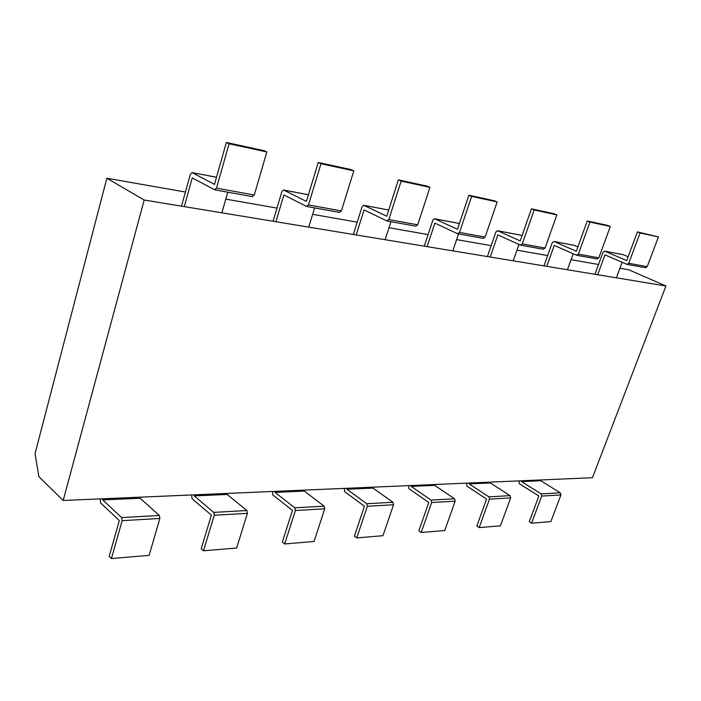 <?xml version="1.0" encoding="UTF-8"?>
<svg xmlns="http://www.w3.org/2000/svg" width="701" height="701" viewBox="0 0 701 701"><rect width="100%" height="100%" fill="white"/><g stroke="black" fill="none" stroke-linecap="round" stroke-linejoin="round"><path stroke-width="1.05" d="M63.186 500.479L38.844 476.645L35.05 453.591L106.85 178.238L185.432 192.03L106.85 178.238L144.178 200.013L665.95 285.982L592.45 477.732L63.186 500.479L144.178 200.013L106.85 178.238L35.05 453.591L38.844 476.645L63.186 500.479L144.178 200.013L665.95 285.982L628.806 269.806L619.938 268.246L628.806 269.806L665.95 285.982L592.45 477.732L63.186 500.479M225.792 199.11L276.983 208.092L225.792 199.11M312.646 214.34L357.212 222.164L312.646 214.34M388.985 227.737L428.092 234.598L388.985 227.737M456.614 239.602L491.164 245.657L456.614 239.602M516.935 250.178L547.647 255.567L516.935 250.178M571.078 259.677L598.54 264.496L571.078 259.677M140.472 497.158L140.156 498.271L159.302 515.463L159.881 518.46L149.111 555.367L111.424 558.539L109.198 556.34L119.336 520.545L100.523 502.836L100.261 498.884M159.302 515.463L121.597 517.601L122.167 520.668L111.424 558.539M121.597 517.601L102.714 499.909L103.029 498.77M140.156 498.271L102.714 499.909M252.272 196.569L254.279 195.027L266.844 151.968L264.093 150.671L226.362 142.461L214.488 184.407L192.039 172.595L190.365 174.269L181.506 206.164M227.772 192.179L221.866 212.806M184.293 206.62L192.284 177.888L214.515 189.734L216.513 188.14L229.096 143.775L226.362 142.461M266.844 151.968L229.096 143.775M227.527 493.416L227.203 494.459L246.813 510.521L247.418 513.325L236.64 548.007L203.492 550.793L201.205 548.752L211.378 515.174L192.004 498.656L191.706 494.959M246.813 510.521L213.682 512.396L214.278 515.27L203.492 550.793M213.682 512.396L194.23 495.905L194.545 494.836M227.203 494.459L194.23 495.905M339.363 212.315L341.378 210.905L353.821 170.842L351.052 169.581L318.228 162.448L306.425 201.397L283.598 190.024L281.898 191.557L273.075 221.244M314.618 207.882L308.747 227.124M275.905 221.718L283.879 194.974L306.486 206.374L308.493 204.911L320.997 163.719L318.228 162.448M353.821 170.842L320.997 163.719M304.611 490.104L304.295 491.086L324.125 506.157L324.747 508.795L314.039 541.496L284.659 543.967L282.337 542.057L292.466 510.433L272.785 494.967L272.461 491.489M324.125 506.157L294.788 507.813L295.401 510.512L284.659 543.967M294.788 507.813L275.02 492.374L275.344 491.357M304.295 491.086L275.02 492.374M415.693 226.125L417.691 224.819L429.95 187.36L427.181 186.142L398.37 179.877L386.715 216.232L363.775 205.279L362.075 206.699L353.339 234.476M390.93 221.682L385.138 239.716M356.187 234.94L364.073 209.932L386.794 220.894L388.801 219.553L401.147 181.112L398.37 179.877M429.95 187.36L401.147 181.112M373.344 487.151L373.028 488.08L392.919 502.267L393.55 504.755L382.965 535.704L356.748 537.904L354.408 536.116L364.45 506.227L344.638 491.69L344.305 488.395M392.919 502.267L366.754 503.747L367.385 506.288L356.748 537.904M366.754 503.747L346.881 489.228L347.197 488.273M373.028 488.08L346.881 489.228M483.129 238.322L485.11 237.104L497.14 201.941L494.38 200.766L468.89 195.22L457.446 229.306L434.567 218.756L432.885 220.079L424.271 246.165M458.524 233.906L452.82 250.87M427.111 246.629L434.883 223.137L457.534 233.687L459.523 232.443L471.65 196.411L468.89 195.22M497.14 201.941L471.65 196.411M435.014 484.496L434.708 485.381L454.537 498.788L455.168 501.145L444.741 530.508L421.196 532.488L418.865 530.797L428.767 502.468L408.972 488.746L408.622 485.635M454.537 498.788L431.062 500.111L431.693 502.521L421.196 532.488M431.062 500.111L411.198 486.415L411.505 485.513M434.708 485.381L411.198 486.415M522.008 235.764L520.195 235.08M543.135 249.17L545.089 248.04L556.866 214.9L554.149 213.77L531.428 208.828L520.212 240.899L497.535 230.743L495.87 231.97L487.414 256.566M518.95 244.43L513.22 260.816M490.236 257.03L497.859 234.888L520.317 245.043L522.28 243.887L534.162 209.976L531.428 208.828M556.866 214.9L534.162 209.976M541.119 479.94L540.822 480.746L560.301 492.812L560.931 494.941L550.863 521.579L531.586 523.2L529.281 521.693L538.859 496.036L519.345 483.708L518.994 480.886M560.301 492.812L541.093 493.898L541.724 496.071L531.586 523.2M541.093 493.898L521.526 481.587L521.824 480.763M540.822 480.746L521.526 481.587M628.149 256.724L623.031 254.656M645.314 267.651L647.198 266.652L658.423 236.947L637.419 231.882L626.712 260.579L604.665 251.124L603.053 252.22L594.939 274.284M622.155 262.288L616.381 277.815M597.69 274.739L604.998 254.875L626.834 264.312L628.736 263.287L640.066 232.96L637.419 231.882M658.423 236.947L640.066 232.96M490.665 482.104L490.358 482.954L510.039 495.651L510.678 497.894L500.418 525.829L479.169 527.608L476.838 526.022L486.59 499.086L466.901 486.1L466.551 483.147M510.039 495.651L488.86 496.851L489.491 499.13L479.169 527.608M488.86 496.851L469.109 483.883L469.416 483.015M490.358 482.954L469.109 483.883M577.904 246.84L574.25 245.368M596.893 258.897L598.812 257.837L610.317 226.502L607.636 225.407L587.263 220.973L576.301 251.265L553.904 241.468L552.265 242.625L543.976 265.889M573.208 253.78L567.433 269.754M546.762 266.345L554.237 245.403L576.415 255.19L578.343 254.104L589.953 222.086L587.263 220.973M610.317 226.502L589.953 222.086M159.881 518.46L122.167 520.668M216.513 188.14L254.279 195.027M216.504 177.292L192.267 172.674M247.418 513.325L214.278 515.27M308.493 204.911L341.378 210.905M308.431 194.782L283.826 190.102M324.747 508.795L295.401 510.512M388.801 219.553L417.691 224.819M363.775 205.279L388.704 210.028L364.003 205.358M393.55 504.755L367.385 506.288M459.523 232.443L485.11 237.104M459.392 223.514L434.795 218.835M455.168 501.145L431.693 502.521M522.28 243.887L545.089 248.04M520.685 235.177L497.763 230.813M560.931 494.941L541.724 496.071M628.736 263.287L647.198 266.652M623.513 254.743L604.884 251.195M510.678 497.894L489.491 499.13M578.343 254.104L598.812 257.837M574.741 245.464L554.132 241.538M214.769 189.831L252.526 196.657M216.513 177.257L192.039 172.595M306.74 206.462L339.626 212.403M308.44 194.747L283.598 190.024M387.057 220.981L415.947 226.213M457.788 233.775L483.383 238.401M459.4 223.479L434.567 218.756M520.571 245.131L543.389 249.249M520.457 235.098L497.535 230.743M627.08 264.391L645.56 267.729M623.285 254.673L604.665 251.124M576.66 255.269L597.138 258.976M574.513 245.394L553.904 241.468"/></g></svg>
